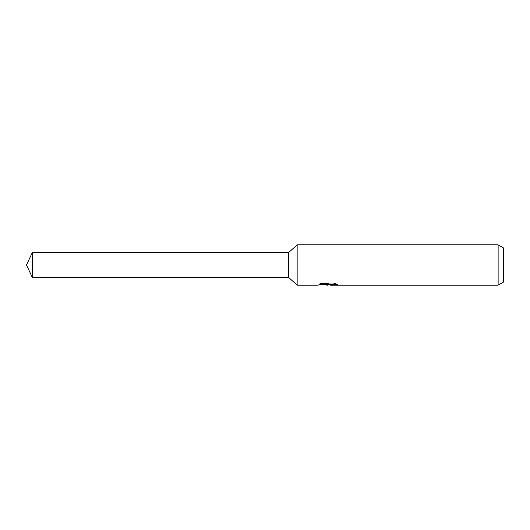 <?xml version="1.0" encoding="UTF-8"?>
<svg xmlns="http://www.w3.org/2000/svg" width="530" height="530" viewBox="0 0 530 530"><rect width="100%" height="100%" fill="white"/><g stroke="black" fill="none" stroke-linecap="round" stroke-linejoin="round"><path stroke-width="0.79" d="M320.14 283.755L328.593 283.755L328.593 284.279L317.099 285.153L297.151 285.153L288.512 277.329L288.512 252.671L297.151 244.847L498.127 244.847L503.5 247.947L503.5 282.053L498.127 285.153L330.587 285.153L330.475 284.623L331.893 284.133L335.967 283.762M297.151 285.153L297.151 244.847M329.508 284.65L327.388 285.153L323.87 284.709M327.388 285.153L327.851 284.782L325.957 285.153M498.127 285.153L498.127 244.847M328.593 284.279L318.927 284.279L322.081 283.04L334.006 283.04L337.464 284.424L333.45 284.385L330.475 285.127M327.851 284.358L327.851 284.782M324.592 284.65L327.527 284.391M288.512 277.329L32.25 277.329L26.5 265L32.25 252.671L288.512 252.671M32.25 277.329L32.25 252.671M327.851 284.65L330.475 284.65"/></g></svg>
